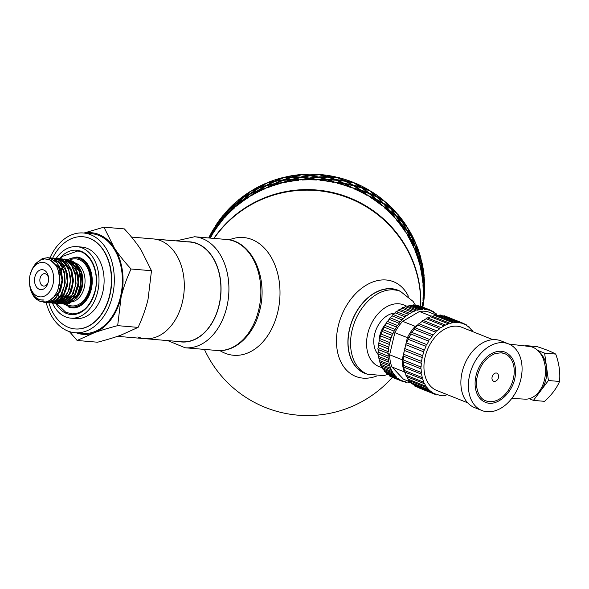 <?xml version="1.0" encoding="UTF-8"?>
<svg xmlns="http://www.w3.org/2000/svg" width="589" height="589" viewBox="0 0 589 589"><rect width="100%" height="100%" fill="white"/><g stroke="black" fill="none" stroke-linecap="round" stroke-linejoin="round"><path stroke-width="0.88" d="M68.427 261.604L71.703 262.635M72.499 263.069L79.051 271.19L80.848 283.309L77.321 294.861L69.892 301.48M70.621 261.707A20.379 14.246 94.9 0 0 68.398 261.575L71.298 262.267M71.961 262.547L79.699 271.529M69.819 262.841L76.364 270.969L78.16 283.081L74.634 294.633L67.212 301.244M65.71 261.354L68.611 262.039M69.274 262.326L76.99 271.242M72.432 294.507L63.973 301.391M63.332 301.531L60.851 301.649M64.437 262.385L70.982 270.506L72.778 282.632L69.244 294.176L61.816 300.795M60.328 260.898L63.229 261.582M63.884 261.862L71.63 270.859M69.73 294.294L61.285 301.163M60.638 301.303L58.156 301.421M67.036 294.073L58.598 300.935M57.943 301.075L55.469 301.193M59.047 261.928L65.593 270.049L67.389 282.168L63.862 293.712L56.441 300.331M54.939 260.434L57.84 261.126M58.51 261.413L66.226 270.336M64.348 293.837L55.903 300.707M55.256 300.846L52.774 300.964M50.558 260.124L51.648 260.154M50.544 260.183L58.959 267.045L62.088 279.996L58.605 293.042L50.279 300.125M50.345 260.08L60.858 269.931M29.509 283.11L29.516 283.184C30.319 292.07 33.58 297.636 39.301 299.875L44.087 299.992A20.284 14.173 94.9 0 1 41.944 300.044A20.284 14.173 94.9 0 1 39.051 299.352A20.284 14.173 94.9 0 1 30.356 288.154L29.457 282.322A17.295 12.089 -85.1 0 0 37.6 296.296A17.295 12.089 -85.1 0 0 53.003 284.259A17.295 12.089 -85.1 0 0 45.508 263.025A17.295 12.089 -85.1 0 0 30.076 274.982A17.295 12.089 -85.1 0 0 29.457 282.322M57.825 268.886L59.931 279.245L57.943 289.825M43.741 302.15L48.136 302.474L55.3 298.807L60.593 290.716L62.706 280.106L61.087 269.497L56.065 261.413L48.062 257.688M30.076 274.982L32.255 268.687L35.892 263.386L40.015 260.228L44.55 258.902L48.997 259.506L53.106 261.972L56.677 266.486L58.981 272.464L59.791 279.201L59.224 285.223L57.317 291.356L54.107 296.65L49.726 300.471L46.052 301.921L40.516 301.627L36.415 299.286A22.441 15.682 94.9 0 1 29.649 284.767M34.92 264.498L42.423 258.483L47.864 257.665L50.308 258.144L57.17 263.003L61.44 271.919L62.147 282.764L59.172 292.983L53.275 300.132L45.913 302.532L43.446 302.142M48.313 302.753L56.389 300.375L62.272 293.197L65.224 282.978L64.503 272.125L60.218 263.231L53.349 258.394L50.728 257.916M49.41 257.857L54.799 259.086L61.168 265.065L64.643 274.658L64.444 285.599L60.674 295.28L54.276 301.413L46.943 302.569M51.037 302.982L57.383 301.656L63.774 295.501L67.529 285.812L67.713 274.872L64.223 265.286L57.84 259.329L53.489 258.151M52.082 258.085L59.217 260.323L65.004 267.34L67.632 277.485L66.535 288.36L62.022 297.379L55.204 302.4L49.653 302.798M54.77 258.313L56.191 258.38L63.516 261.84L68.648 269.791L70.408 280.349L68.427 291.01L63.229 299.234L56.102 303.085L53.864 303.225L58.318 302.65L65.121 297.6L69.627 288.566L70.702 277.691L68.059 267.561L62.257 260.559L56.176 258.372M53.481 303.188L52.34 303.026M52.141 302.989L51.007 302.672M50.816 302.606L50.367 302.437M56.441 303.438L59.217 303.342L66.336 299.47L71.519 291.224L73.485 280.563L71.703 270.012L66.564 262.076L58.767 258.593M57.472 258.542L60.755 258.961L67.691 263.622L72.094 272.405L72.955 283.221L70.128 293.513L64.334 300.839L56.993 303.46L55.02 303.254M54.843 303.217L53.702 302.901M53.518 302.834L53.062 302.658M59.055 303.666L67.44 301.075L73.227 293.734L76.04 283.434L75.156 272.619L70.739 263.85L63.789 259.212L61.477 258.829M60.174 258.77L65.261 259.852L71.718 265.646L75.333 275.129L75.296 286.063L71.659 295.847L65.342 302.164L57.707 303.482M61.771 303.895L68.449 302.407L74.759 296.076L78.381 286.276L78.403 275.343L74.774 265.867L68.302 260.102L64.245 259.064M62.854 258.998L69.686 261.045L75.583 267.885L78.366 277.942L77.424 288.838L73.029 297.982L66.285 303.202L60.417 303.718M65.534 259.226L66.704 259.27L74.015 262.51L79.257 270.314L81.172 280.806L79.346 291.511L74.266 299.882L67.183 303.946L64.635 304.138L69.392 303.453L76.136 298.211L80.509 289.052L81.437 278.155L78.639 268.105L72.727 261.28L66.955 259.293M64.253 304.101L63.104 303.939M48.872 302.79A46.266 32.336 -85.1 0 0 75.024 328.934A46.266 32.336 -85.1 0 0 109.65 295.089A46.266 32.336 -85.1 0 0 82.865 236.734A46.266 32.336 -85.1 0 0 52.671 258.092M83.005 236.749A46.266 32.336 94.9 0 1 83.137 236.756A46.266 32.336 94.9 0 1 109.915 295.111A46.266 32.336 94.9 0 1 75.296 328.957A46.266 32.336 94.9 0 1 75.164 328.942M70.79 318.148L75.907 318.583A35.877 25.077 -85.1 0 0 103.929 284.958A35.877 25.077 -85.1 0 0 81.989 247.085L76.872 246.651A35.877 25.077 94.9 0 1 98.819 284.524A35.877 25.077 94.9 0 1 70.79 318.148A35.877 25.077 94.9 0 1 65.674 316.926A35.877 25.077 94.9 0 1 52.414 303.041M76.253 332.829A50.985 35.634 -85.1 0 0 94.159 332.785A50.985 35.634 -85.1 0 0 121.12 297.047L117.675 325.651C108.516 328.036 100.675 330.414 94.159 332.785L77.144 340.479L97.568 342.216C106.727 339.831 114.56 337.453 121.076 335.075L138.098 327.388C142.56 317.773 145.873 308.422 148.038 299.337L151.491 270.726L141.169 250.089C136.803 243.382 131.2 236.314 124.353 228.9L103.929 227.163L114.251 247.8A50.985 35.634 -85.1 0 0 84.728 233.104M77.144 340.479L69.399 331.585M83.984 233.038L103.929 227.163M114.251 247.8C118.617 254.514 124.227 261.575 131.067 268.996C126.598 278.612 123.285 287.962 121.12 297.047A50.985 35.634 -85.1 0 0 114.251 247.8M117.675 325.651L138.098 327.388M131.067 268.996L151.491 270.726M73.272 261.649L76.842 264.505L79.176 267.737L81.385 273.171L82.269 278.479L82.202 283.523L81.083 289.155L78.97 294.161L76.68 297.467M74.641 299.484L71.799 301.303L68.773 302.223M68.214 302.29L65.74 302.186M65.416 302.128L64.562 301.907M44.087 299.992L42.275 300.066M39.257 289.28A10.006 6.994 94.9 0 1 34.641 278.383A10.006 6.994 94.9 0 1 41.871 269.666A10.006 6.994 94.9 0 1 48.526 278.111A10.006 6.994 94.9 0 1 48.165 282.352A10.006 6.994 94.9 0 1 39.257 289.28M131.509 237.08L153.442 238.943A50.043 34.972 94.9 0 1 184.048 291.769A50.043 34.972 94.9 0 1 144.96 338.668A50.043 34.972 94.9 0 1 137.811 336.967M48.261 281.91A6.229 4.359 94.9 0 1 43.696 286.092A6.229 4.359 94.9 0 1 42.806 285.879A6.229 4.359 94.9 0 1 39.964 278.862A6.229 4.359 94.9 0 1 44.757 273.671A6.229 4.359 94.9 0 1 48.548 278.56M56.242 258.38A35.877 25.077 94.9 0 1 76.872 246.651M49.962 257.864A50.043 34.972 94.9 0 1 83.454 232.994A50.043 34.972 94.9 0 1 114.06 285.82A50.043 34.972 94.9 0 1 74.98 332.719A50.043 34.972 94.9 0 1 67.831 331.018A50.043 34.972 94.9 0 1 46.17 302.562M83.454 232.994L91.531 233.678A50.043 34.972 94.9 0 1 122.137 286.504A50.043 34.972 94.9 0 1 83.049 333.403L74.98 332.719M178.533 341.524A50.227 35.104 -85.1 0 0 219.137 305.22A50.227 35.104 -85.1 0 0 187.015 241.799M168.469 240.224L190.041 242.057A50.043 34.972 94.9 0 1 220.654 294.883A50.043 34.972 94.9 0 1 181.567 341.782L144.96 338.668A50.043 34.972 94.9 0 0 184.048 291.769A50.043 34.972 94.9 0 0 153.442 238.943L165.818 239.995M213.829 238.398A113.302 112.043 13.5 0 1 214.506 237.426A113.302 112.043 13.5 0 1 333.374 192.677A113.302 112.043 13.5 0 1 419.743 286.777A113.302 112.043 13.5 0 1 420.76 306.287A113.302 112.043 13.5 0 0 333.374 192.677A113.302 112.043 13.5 0 0 213.829 238.398M169.345 240.297L158.183 239.348L169.337 240.386M400.586 291.452A44.757 31.313 111.8 0 0 397.7 290.097A44.757 31.313 111.8 0 0 352.31 320.166A44.757 31.313 111.8 0 0 364.517 373.22A44.757 31.313 111.8 0 0 367.543 374.229M408.332 296.201A50.985 35.671 111.8 0 0 361.882 288.102A50.985 35.671 111.8 0 0 337.18 350.006A50.985 35.671 111.8 0 0 376.43 376.121M219.888 350.588A59.077 41.289 -85.1 0 0 277.765 312.052A59.077 41.289 -85.1 0 0 269.364 254.323A59.077 41.289 -85.1 0 0 229.305 239.848M422.843 302.356L422.482 306.236M422.512 306.987L422.747 302.348A113.302 112.043 -166.5 0 1 422.247 306.884M423.093 298.844L422.954 300.324M423.513 292.196L423.145 300.338M422.666 306.258L423.668 298.159L423.697 292.203M423.403 299.624L422.482 307.73M422.74 307.083L423.594 299.639M424.316 289.471L424.279 288.433M424.271 285.945L424.242 287.115M421.812 261.847A113.493 112.234 13.5 0 1 424.124 275.777L422.74 269.902L421.812 261.847L422.74 269.902M416.475 245.009A113.493 112.234 13.5 0 1 420.958 258.416L418.484 252.799L416.475 245.009L418.484 252.799M408.545 229.195A113.493 112.234 13.5 0 1 415.09 241.755L411.586 236.55L408.545 229.195L411.586 236.55M398.23 214.786A113.493 112.234 13.5 0 1 406.668 226.183L402.213 221.552L398.23 214.786L402.213 221.552M385.766 202.137A113.493 112.234 13.5 0 1 395.896 212.106L390.595 208.189L385.766 202.137L390.595 208.189M371.468 191.572A113.493 112.234 13.5 0 1 383.041 199.855L377.012 196.778L371.468 191.572L377.012 196.778M355.69 183.341A113.493 112.234 13.5 0 1 368.419 189.732L361.808 187.596L355.69 183.341L361.808 187.596M338.815 177.65A113.493 112.234 13.5 0 1 352.391 181.994L345.353 180.882L338.815 177.65L345.353 180.882M336.496 179.682L343.645 180.44L336.452 179.859L329.774 177.164L336.452 179.859M335.84 182.406L342.989 183.172L335.796 182.59L329.118 179.888L335.796 182.59M321.27 174.631A113.493 112.234 13.5 0 1 335.347 176.825L328.051 176.788L321.27 174.631L328.051 176.788M303.468 174.373A113.493 112.234 13.5 0 1 317.714 174.359L310.329 175.419L303.468 174.373L310.329 175.419M285.864 176.869A113.493 112.234 13.5 0 1 299.919 174.653L292.623 176.818L285.864 176.869L292.623 176.818M268.886 182.067A113.493 112.234 13.5 0 1 282.403 177.701L275.372 180.941L268.886 182.067L275.372 180.941M252.946 189.835A113.493 112.234 13.5 0 1 265.602 183.422L258.998 187.685L252.946 189.835L258.998 187.685M238.449 199.98A113.493 112.234 13.5 0 1 249.92 191.683L243.905 196.895L238.449 199.98L243.905 196.895M225.742 212.254A113.493 112.234 13.5 0 1 235.755 202.277L230.461 208.329L225.742 212.254L230.461 208.329M215.14 226.36A113.493 112.234 13.5 0 1 223.445 214.941L219.005 221.722L215.14 226.36L219.005 221.722M210.45 235.379L209.978 236.373M212.327 232.567L214.514 229.099M218.195 224.335L222.789 217.665L218.35 224.446L214.484 229.084L218.35 224.446M219.83 220.463L224.137 216.163L229.158 209.861L224.519 213.859L219.83 220.463L224.137 216.163M229.673 210.928L235.099 205.001L229.806 211.061L225.086 214.985L229.806 211.061M231.521 207.232L236.623 203.713L242.41 198.213L237.028 201.386L231.521 207.232L236.623 203.713M243.132 199.472L249.265 194.407L243.25 199.619L237.794 202.704L243.25 199.619M245.171 195.99L250.936 193.361L257.356 188.774L251.363 191.02L245.171 195.99L250.936 193.361M258.254 190.247L264.947 186.146L258.343 190.416L252.291 192.559L258.343 190.416M260.434 187.007L266.721 185.358L273.62 181.773L267.17 183.002L260.434 187.007L266.721 185.358M274.658 183.488L281.748 180.425L274.717 183.665L268.231 184.799L274.717 183.665M276.94 180.499L283.589 179.91L290.804 177.385L284.067 177.547L276.94 180.499L283.589 179.91M291.938 179.358L299.264 177.377L291.967 179.549L285.209 179.601L291.967 179.549M294.286 176.641L301.119 177.142L308.489 175.713L301.627 174.771L294.286 176.641L301.119 177.142M309.674 177.966L317.059 177.09L309.674 178.15L302.812 177.098L309.674 178.15M312.045 175.522L318.885 177.127L326.225 176.803L319.429 174.756L312.045 175.522L318.885 177.127M327.425 179.328L334.692 179.557L327.396 179.512L320.615 177.363L327.396 179.512M344.756 183.429L351.736 184.718L344.698 183.606L338.16 180.374L344.698 183.606M347.039 181.53L353.385 185.285L360.144 187.081L353.982 182.929L347.039 181.53L353.385 185.285M361.241 190.159L367.764 192.463L361.153 190.321L355.034 186.065L361.153 190.321M363.413 188.517L369.266 193.258L375.495 196.027L369.885 190.91L363.413 188.517L369.266 193.258M376.467 199.354L382.386 202.579L376.356 199.502L370.812 194.304L376.356 199.502M378.499 197.941L383.704 203.58L389.255 207.225L384.345 201.261L378.499 197.941L383.704 203.58M390.073 210.781L395.241 214.83L389.94 210.914L385.11 204.869L389.94 210.914M391.921 209.588L396.338 216.008L401.087 220.411L397.008 213.711L391.921 209.588L396.338 216.008M401.713 224.173L406.012 228.915L401.558 224.284L397.575 217.51L401.558 224.284M403.347 223.15L406.866 230.233L410.695 235.261L407.559 227.958L403.347 223.15L406.866 230.233M411.1 239.193L414.435 244.479L410.931 239.274L407.89 231.919L410.931 239.274M412.499 238.309L415.031 245.9L417.844 251.4L415.731 243.647L412.499 238.309L415.031 245.9M418.006 255.464L420.303 261.148L417.829 255.523L415.819 247.741L417.829 255.523M419.147 254.691L420.62 262.628L422.372 268.437L421.334 260.404L419.147 254.691L420.62 262.628M422.269 272.597L421.15 264.579L422.085 272.626M423.918 283.309L423.439 278.509M423.66 292.196L423.624 291.157M423.616 288.676L423.587 289.84M423.196 298.851L423.005 298.837A113.302 112.043 -166.5 0 0 422.924 284.759L423.638 290.708L423.196 298.851A113.493 112.234 -166.5 0 0 423.108 284.745M423.263 286.033L422.136 273.141L420.31 267.347A113.302 112.043 -166.5 0 1 422.622 281.248L422.806 281.233A113.493 112.234 -166.5 0 0 420.494 267.303M420.148 265.315L421.901 271.131L419.964 265.359L418.492 257.422L419.964 265.359M419.648 263.872L419.464 263.924A113.302 112.043 -166.5 0 0 414.987 250.531L417.881 256.009L419.648 263.872A113.493 112.234 -166.5 0 0 415.164 250.465M414.546 248.558L417.373 254.065L414.376 248.632L411.844 241.041L414.376 248.632M413.78 247.211L413.603 247.284A113.302 112.043 -166.5 0 0 407.073 234.746L410.967 239.738L413.78 247.211A113.493 112.234 -166.5 0 0 407.235 234.65M406.373 232.861L410.202 237.897L406.211 232.964L402.692 225.881L406.211 232.964M405.357 231.639L405.195 231.742A113.302 112.043 -166.5 0 0 396.772 220.36L401.58 224.718L405.357 231.639A113.493 112.234 -166.5 0 0 396.92 220.242M395.83 218.615L400.579 223.025L395.683 218.74L391.265 212.312L395.683 218.74M394.586 217.562L394.446 217.68A113.302 112.043 -166.5 0 0 384.33 207.733L389.94 211.326L394.586 217.562A113.493 112.234 -166.5 0 0 384.455 207.593M383.167 206.165L388.725 209.817L383.049 206.312L377.844 200.672L383.049 206.312M381.731 205.303L381.613 205.451A113.302 112.043 -166.5 0 0 370.054 197.182L376.334 199.899L381.731 205.303A113.493 112.234 -166.5 0 0 370.157 197.028M368.707 195.82L374.95 198.596L368.611 195.982L362.758 191.241L368.611 195.982M367.109 195.187L367.013 195.349A113.302 112.043 -166.5 0 0 354.306 188.966L361.109 190.703L367.109 195.187A113.493 112.234 -166.5 0 0 354.379 188.797M352.796 187.839L359.577 189.643L352.73 188.009L346.384 184.261L352.73 188.009M351.081 187.449L351.007 187.619A113.302 112.043 -166.5 0 0 337.46 183.282L344.624 183.974L351.081 187.449A113.493 112.234 -166.5 0 0 337.504 183.105M334.037 182.281L334 182.465A113.302 112.043 -166.5 0 0 319.937 180.271L327.293 179.873L334.037 182.281A113.493 112.234 -166.5 0 0 319.952 180.087M318.244 179.667L325.592 179.343L318.229 179.851L311.39 178.246L318.229 179.851M316.403 179.814L316.389 179.998A113.302 112.043 -166.5 0 0 302.172 180.013L309.542 178.511L316.403 179.814A113.493 112.234 -166.5 0 0 302.157 179.829M300.449 179.682L307.826 178.253L300.464 179.866L293.631 179.373L300.464 179.866M298.608 180.109L298.63 180.293A113.302 112.043 -166.5 0 0 284.597 182.509L291.805 179.91L298.608 180.109A113.493 112.234 -166.5 0 0 284.553 182.325M282.889 182.45L290.119 179.925L282.934 182.634L276.285 183.231L282.934 182.634M281.093 183.15L281.144 183.334A113.302 112.043 -166.5 0 0 267.642 187.7L274.526 184.033L281.093 183.15A113.493 112.234 -166.5 0 0 267.575 187.523M265.992 187.913L272.906 184.32L266.066 188.09L259.778 189.732L266.066 188.09M264.292 188.878L264.365 189.047A113.302 112.043 -166.5 0 0 251.731 195.452L258.122 190.792L264.292 188.878A113.493 112.234 -166.5 0 0 251.636 195.29M250.185 195.931L256.613 191.337L250.281 196.085L244.516 198.714L250.281 196.085M248.61 197.138L248.713 197.293A113.302 112.043 -166.5 0 0 237.257 205.576L243.007 200.017L248.61 197.138A113.493 112.234 -166.5 0 0 237.139 205.436M235.843 206.297L241.645 200.79L235.968 206.437L230.866 209.964L235.968 206.437M234.444 207.726L234.569 207.865A113.302 112.043 -166.5 0 0 224.571 217.834L229.541 211.473L234.444 207.726A113.493 112.234 -166.5 0 0 224.431 217.709M223.334 218.769L228.363 212.46L223.481 218.894L219.174 223.187L223.481 218.894M222.134 220.396L222.281 220.514A113.302 112.043 -166.5 0 0 213.991 231.911L218.063 224.88L222.134 220.396A113.493 112.234 -166.5 0 0 213.829 231.808M213.859 231.83L211.672 235.291M209.934 238.066L212.15 234.915A113.302 112.043 -166.5 0 0 210.339 238.096M212.96 233.038L217.098 226.043L213.483 230.851L209.728 238.074L213.122 233.134M209.618 238.037L212.644 232.095L209.132 237.993M210.553 235.438L213.778 230.409M208.904 237.978L209.809 236.726M208.712 237.956A113.493 112.234 13.5 0 1 213.299 229.364L213.461 229.46M209.64 236.645L213.299 229.364M213.616 230.306L217.753 223.319L214.138 228.127L210.383 235.35M222.789 217.665L218.718 222.156L214.484 229.084M228.363 212.46L223.864 216.59L219.174 223.187M218.85 221.611L223.445 214.941M223.989 216.045L229.018 209.728M235.099 205.001L230.196 208.742L225.086 214.985M241.645 200.79L236.373 204.118L230.866 209.964M211.988 234.82A113.493 112.234 -166.5 0 0 210.133 238.081M230.328 208.197L235.755 202.277M236.506 203.573L242.3 198.066M249.265 194.407L243.662 197.286L237.794 202.704M256.613 191.337L250.708 193.744L244.516 198.714M243.794 196.741L249.92 191.683M250.84 193.199L257.268 188.605M264.947 186.146L258.777 188.068L252.291 192.559M272.906 184.32L266.515 185.734L259.778 189.732M258.91 187.523L265.602 183.422M266.648 185.189L273.561 181.596M281.748 180.425L275.181 181.309L268.231 184.799M290.119 179.925L283.412 180.271L276.285 183.231M275.313 180.764L282.403 177.701M283.545 179.726L290.775 177.201M299.264 177.377L292.461 177.179L285.209 179.601M307.826 178.253L300.972 177.503L293.631 179.373M292.593 176.634L299.919 174.653M301.104 176.95L308.481 175.522M317.059 177.09L310.197 175.78L302.812 177.098M325.592 179.343L318.767 177.48L311.39 178.246M310.329 175.235L317.714 174.359M318.899 176.936L326.247 176.612M334.692 179.557L327.948 177.149L320.615 177.363M342.989 183.172L336.363 180.227L329.118 179.888M328.08 176.604L335.347 176.825M343.645 180.44L337.018 177.495L329.774 177.164M351.736 184.718L345.279 181.243L338.16 180.374M359.577 189.643L353.326 185.653L346.384 184.261M345.412 180.698L352.391 181.994M353.459 185.108L360.232 186.919M367.764 192.463L361.764 187.972L355.034 186.065M374.95 198.596L369.229 193.641L362.758 191.241M361.896 187.427L368.419 189.732M369.362 193.096L375.605 195.872M382.386 202.579L376.989 197.168L370.812 194.304M388.725 209.817L383.689 203.985L377.844 200.672M377.122 196.623L383.041 199.855M383.822 203.441L389.381 207.092M395.241 214.83L390.595 208.602L385.11 204.869M400.579 223.025L396.353 216.435L391.265 212.312M390.728 208.057L395.896 212.106M396.485 215.891L401.234 220.301M406.012 228.915L402.235 221.994L397.575 217.51M410.202 237.897L406.896 230.682L402.692 225.881M402.368 221.449L406.668 226.183M407.028 230.137L410.857 235.173M414.435 244.479L411.623 237.006L407.89 231.919M417.373 254.065L415.076 246.379L411.844 241.041M411.755 236.461L415.09 241.755M415.208 245.834L418.028 251.341M420.303 261.148L418.536 253.285L415.819 247.741M421.901 271.131L420.671 263.128L418.492 257.422M422.291 274.643L422.85 282.727M418.669 252.74L420.958 258.416M420.804 262.584L422.556 268.4M423.462 278.501L422.792 270.417L421.15 264.579M423.042 282.713L423.682 288.669L423.565 280.533L422.475 274.614M422.946 271.912L423.506 280.003M423.579 282.035L423.579 290.163M422.924 269.872L424.124 275.777M423.697 279.989L424.338 285.945L424.22 277.809L423.13 271.882M423.771 290.163L423.852 296.12L424.294 287.984L423.763 282.021M422.431 306.957A113.493 112.234 -166.5 0 0 422.939 302.371M424.168 289.471L423.616 297.592M424.235 279.304L424.235 287.432M424.419 279.296A113.493 112.234 13.5 0 1 424.507 293.396L424.316 293.381M424.426 287.432L424.507 293.396M423.8 297.607L423.322 303.534L424.323 295.428L424.36 289.471M424.058 296.893L422.946 304.977M424.249 296.915A113.493 112.234 13.5 0 1 422.858 307.127M423.138 305.006L422.814 307.112M387.827 374.494L383.483 375.62L367.381 374.162L364.871 373.161A44.565 31.18 -68.2 0 1 350.867 324.605A44.565 31.18 -68.2 0 1 391.53 288.882A44.565 31.18 -68.2 0 1 397.914 290.384L400.424 291.386L413.088 301.399L415.613 305.485M495.599 381.149A4.366 3.055 -68.2 0 1 492.043 379.08A4.366 3.055 -68.2 0 1 494.208 373.654A4.366 3.055 -68.2 0 1 498.213 374.604A5.095 5.095 0 0 1 495.599 381.149M504.648 353.621L501.121 352.789L495.305 353.518C485.365 357.611 479.166 366.159 476.707 379.176C475.294 392.988 481.588 399.636 485.815 400.8A25.401 17.773 111.8 0 0 511.738 383.8A25.401 17.773 111.8 0 0 504.648 353.621A25.401 17.773 111.8 0 0 501.011 352.767M501.357 351.309A26.917 18.833 -68.2 0 1 505.207 352.215C512.813 355.866 516.2 363.347 515.36 374.633C514.278 391.339 497.381 407.802 485.255 402.206A26.917 18.833 -68.2 0 1 476.796 372.881A26.917 18.833 -68.2 0 1 501.357 351.309M537.669 350.367L544.604 353.135L546.511 366.829A24.547 17.155 94.9 0 1 545.907 379.515A24.547 17.155 94.9 0 1 540.93 390.455L533.435 400.387L544.56 401.337C551.665 394.888 556.657 388.269 559.55 381.466C560.382 372.513 559.108 363.391 555.729 354.085C551.569 351.758 545.296 349.255 536.918 346.575L525.793 345.633L527.243 346.207M544.604 353.135L555.729 354.085M538.817 351.53A24.547 17.155 94.9 0 1 546.511 366.829L548.425 380.516L559.55 381.466M525.513 346.008L525.793 345.633M548.425 380.516L540.93 390.455A24.547 17.155 94.9 0 1 535.062 395.734M533.435 400.387L529.231 398.709M469.661 375.038A35.877 25.106 111.8 0 0 481.935 410.533A35.877 25.106 111.8 0 0 518.548 386.517A35.877 25.106 111.8 0 0 508.535 343.888A35.877 25.106 111.8 0 0 469.661 375.038M508.535 343.888L501.011 340.884A35.877 25.106 111.8 0 0 462.144 372.034A35.877 25.106 111.8 0 0 474.41 407.529L481.935 410.533M511.775 398.436L525.086 399.151A26.439 18.473 -85.1 0 0 545.333 374.346A26.439 18.473 -85.1 0 0 529.563 346.479L508.999 344.079M412.911 384.205A37.77 26.424 111.8 0 0 414.45 385.287L432.304 392.414A1.178 0.825 111.8 0 0 433.489 393.106A37.77 26.424 111.8 0 0 435.367 393.982A37.77 26.424 111.8 0 0 436.044 394.232A1.178 0.825 111.8 0 0 437.34 394.645A37.77 26.424 111.8 0 0 440.101 395.182A1.178 0.825 111.8 0 0 441.485 395.3A37.77 26.424 111.8 0 0 444.393 395.234A1.178 0.825 111.8 0 0 445.829 395.057A37.77 26.424 111.8 0 0 447.471 394.74M418.308 387.496A1.178 0.825 111.8 0 0 418.624 387.783L436.478 394.91M414.45 385.287A1.178 0.825 111.8 0 0 414.899 386.134L432.753 393.261M409.407 380.715A37.77 26.424 111.8 0 0 411.144 382.644L428.998 389.771A1.178 0.825 111.8 0 0 430.029 390.728A37.77 26.424 111.8 0 0 432.304 392.414M411.144 382.644A1.178 0.825 111.8 0 0 411.571 383.667L429.425 390.794M406.822 376.695A37.77 26.424 111.8 0 0 408.332 379.242L426.186 386.369A1.178 0.825 111.8 0 0 427.047 387.562A37.77 26.424 111.8 0 0 428.998 389.771M408.332 379.242A1.178 0.825 111.8 0 0 408.722 380.442L426.576 387.569M404.945 372.13A37.77 26.424 111.8 0 0 406.086 375.164L423.94 382.29A1.178 0.825 111.8 0 0 424.61 383.697A37.77 26.424 111.8 0 0 426.186 386.369M406.086 375.164A1.178 0.825 111.8 0 0 406.425 376.533L424.279 383.66M403.767 367.116A37.77 26.424 111.8 0 0 404.474 370.51L422.328 377.637A1.178 0.825 111.8 0 0 422.784 379.22A37.77 26.424 111.8 0 0 423.94 382.29M404.474 370.51A1.178 0.825 111.8 0 0 404.93 372.093M472.665 331.607A37.77 26.424 111.8 0 0 472.555 331.438A1.178 0.825 111.8 0 0 471.693 330.245A37.77 26.424 111.8 0 0 469.75 328.036A1.178 0.825 111.8 0 0 468.711 327.086A37.77 26.424 111.8 0 0 466.436 325.393A1.178 0.825 111.8 0 0 465.251 324.701A37.77 26.424 111.8 0 0 463.374 323.825A37.77 26.424 111.8 0 0 462.704 323.575A1.178 0.825 111.8 0 0 461.401 323.17A37.77 26.424 111.8 0 0 458.64 322.625A1.178 0.825 111.8 0 0 457.255 322.514A37.77 26.424 111.8 0 0 454.347 322.573A1.178 0.825 111.8 0 0 452.912 322.75A37.77 26.424 111.8 0 0 449.937 323.413A1.178 0.825 111.8 0 0 448.487 323.876A37.77 26.424 111.8 0 0 445.512 325.128A1.178 0.825 111.8 0 0 444.077 325.872A37.77 26.424 111.8 0 0 441.183 327.668A1.178 0.825 111.8 0 0 439.799 328.677L421.945 321.55A37.77 26.424 111.8 0 0 419.199 323.862L437.053 330.989A1.178 0.825 111.8 0 0 435.757 332.225L417.903 325.099A37.77 26.424 111.8 0 0 415.37 327.859L433.224 334.986A1.178 0.825 111.8 0 0 432.054 336.429L414.2 329.31A37.77 26.424 111.8 0 0 411.939 332.454L429.793 339.581A1.178 0.825 111.8 0 0 428.777 341.193L410.923 334.066A37.77 26.424 111.8 0 0 408.994 337.519L426.848 344.646A1.178 0.825 111.8 0 0 426.002 346.391L408.148 339.264A37.77 26.424 111.8 0 0 406.601 342.938L424.455 350.065A1.178 0.825 111.8 0 0 423.808 351.891L405.954 344.764A37.77 26.424 111.8 0 0 404.827 348.57L422.681 355.697A1.178 0.825 111.8 0 0 422.239 357.567L404.385 350.44A37.77 26.424 111.8 0 0 403.708 354.283L421.562 361.41A1.178 0.825 111.8 0 0 421.341 363.28L403.487 356.154A37.77 26.424 111.8 0 0 403.266 359.938L421.12 367.065A1.178 0.825 111.8 0 0 421.128 368.883L403.274 361.756A37.77 26.424 111.8 0 0 403.524 365.394L421.378 372.52A1.178 0.825 111.8 0 0 421.614 374.236A37.77 26.424 111.8 0 0 422.328 377.637M421.488 374.184L403.759 367.109A1.178 0.825 111.8 0 1 403.524 365.394M421.128 368.883A37.77 26.424 111.8 0 0 421.378 372.52M403.266 359.938A1.178 0.825 111.8 0 0 403.274 361.756M421.341 363.28A37.77 26.424 111.8 0 0 421.12 367.065M403.708 354.283A1.178 0.825 111.8 0 0 403.487 356.154M422.239 357.567A37.77 26.424 111.8 0 0 421.562 361.41M405.843 344.256L404.82 348.578A1.178 0.825 111.8 0 0 404.385 350.44L403.355 354.777M423.808 351.891A37.77 26.424 111.8 0 0 422.681 355.697M406.601 342.938A1.178 0.825 111.8 0 0 405.954 344.764M426.002 346.391A37.77 26.424 111.8 0 0 424.455 350.065M408.994 337.519A1.178 0.825 111.8 0 0 408.148 339.264M428.777 341.193A37.77 26.424 111.8 0 0 426.848 344.646M411.939 332.454A1.178 0.825 111.8 0 0 410.923 334.066M432.054 336.429A37.77 26.424 111.8 0 0 429.793 339.581M415.37 327.859A1.178 0.825 111.8 0 0 414.2 329.31M435.757 332.225A37.77 26.424 111.8 0 0 433.224 334.986M419.199 323.862A1.178 0.825 111.8 0 0 417.903 325.099M439.799 328.677A37.77 26.424 111.8 0 0 437.053 330.989M440.97 327.587L423.329 320.549A1.178 0.825 111.8 0 0 421.945 321.55M444.077 325.872L426.222 318.745A37.77 26.424 111.8 0 0 423.336 320.541M427.658 318.001A1.178 0.825 111.8 0 0 426.222 318.745M448.487 323.876L430.633 316.757A37.77 26.424 111.8 0 0 427.717 317.972M449.65 323.17L431.796 316.043A1.178 0.825 111.8 0 0 430.633 316.757M452.912 322.75L435.057 315.623A37.77 26.424 111.8 0 0 432.267 316.234M453.994 322.205L436.14 315.078A1.178 0.825 111.8 0 0 435.057 315.623M457.255 322.514L439.401 315.387A37.77 26.424 111.8 0 0 436.972 315.409M458.235 322.109L440.381 314.99A1.178 0.825 111.8 0 0 439.401 315.387M461.401 323.17L443.546 316.043A37.77 26.424 111.8 0 0 442.258 315.733M462.262 322.905L444.408 315.778A1.178 0.825 111.8 0 0 443.546 316.043M492.853 339.662L461.967 327.337A33.993 23.781 111.8 0 0 425.148 356.846A33.993 23.781 111.8 0 0 436.773 390.47L467.651 402.802M400.483 380.052L402.375 380.811A1.178 0.825 111.8 0 0 403.649 381.274A37.77 26.424 111.8 0 0 405.556 381.782A1.178 0.825 111.8 0 0 406.911 382.018A37.77 26.424 111.8 0 0 408.906 382.18A1.178 0.825 111.8 0 0 410.312 382.18A37.77 26.424 111.8 0 0 410.673 382.165M204.435 349.41A113.302 113.302 0 0 0 392.451 377.196A1.178 0.825 111.8 0 0 392.789 377.52L402.81 381.517M388.755 374.869A37.77 26.424 111.8 0 0 389.395 375.289L399.416 379.287A1.178 0.825 111.8 0 0 400.601 379.979A37.77 26.424 111.8 0 0 402.375 380.811M389.395 375.289A1.178 0.825 111.8 0 0 389.837 376.128L399.857 380.133M385.604 372.16A37.77 26.424 111.8 0 0 386.701 373.235L396.728 377.24A1.178 0.825 111.8 0 0 397.796 378.138A37.77 26.424 111.8 0 0 399.416 379.287M386.701 373.235A1.178 0.825 111.8 0 0 387.135 374.221L397.163 378.219M383.225 369.17A37.77 26.424 111.8 0 0 384.33 370.687L394.35 374.692A1.178 0.825 111.8 0 0 395.285 375.789A37.77 26.424 111.8 0 0 396.728 377.24M384.33 370.687A1.178 0.825 111.8 0 0 384.735 371.814L394.763 375.819M381.326 365.821A37.77 26.424 111.8 0 0 382.298 367.683L392.326 371.688A1.178 0.825 111.8 0 0 393.113 372.97A37.77 26.424 111.8 0 0 394.35 374.692M382.298 367.683A1.178 0.825 111.8 0 0 382.673 368.95L392.694 372.955M379.883 362.132A37.77 26.424 111.8 0 0 380.656 364.274L390.676 368.272A1.178 0.825 111.8 0 0 391.302 369.715A37.77 26.424 111.8 0 0 392.326 371.688M380.656 364.274A1.178 0.825 111.8 0 0 380.98 365.681L391 369.678M388.725 362.066L378.882 358.141A37.77 26.424 111.8 0 0 379.412 360.505L389.439 364.51A1.178 0.825 111.8 0 0 389.896 366.086A37.77 26.424 111.8 0 0 390.676 368.272M379.412 360.505A1.178 0.825 111.8 0 0 379.868 362.088M437.325 315.387A37.77 26.424 111.8 0 0 436.228 314.32A1.178 0.825 111.8 0 0 435.168 313.414A37.77 26.424 111.8 0 0 433.541 312.266A1.178 0.825 111.8 0 0 432.363 311.574A37.77 26.424 111.8 0 0 430.588 310.742A1.178 0.825 111.8 0 0 429.307 310.278A37.77 26.424 111.8 0 0 427.408 309.77A1.178 0.825 111.8 0 0 426.053 309.542A37.77 26.424 111.8 0 0 424.058 309.372A1.178 0.825 111.8 0 0 422.644 309.372A37.77 26.424 111.8 0 0 420.583 309.542A1.178 0.825 111.8 0 0 419.14 309.777A37.77 26.424 111.8 0 0 417.049 310.285A1.178 0.825 111.8 0 0 415.591 310.749A37.77 26.424 111.8 0 0 413.5 311.588A1.178 0.825 111.8 0 0 412.057 312.28A37.77 26.424 111.8 0 0 410.003 313.429A1.178 0.825 111.8 0 0 408.597 314.335A37.77 26.424 111.8 0 0 406.609 315.778A1.178 0.825 111.8 0 0 405.261 316.882L395.234 312.884A37.77 26.424 111.8 0 0 393.342 314.607L403.369 318.605A1.178 0.825 111.8 0 0 402.096 319.893L392.075 315.888A37.77 26.424 111.8 0 0 390.308 317.861L400.336 321.859A1.178 0.825 111.8 0 0 399.165 323.302L389.138 319.304A37.77 26.424 111.8 0 0 387.533 321.491L397.553 325.489A1.178 0.825 111.8 0 0 396.5 327.072L386.48 323.074A37.77 26.424 111.8 0 0 385.051 325.437L395.079 329.442A1.178 0.825 111.8 0 0 394.151 331.136L384.131 327.138A37.77 26.424 111.8 0 0 382.909 329.649L392.929 333.646A1.178 0.825 111.8 0 0 392.164 335.435L382.136 331.43A37.77 26.424 111.8 0 0 381.135 334.051L391.162 338.049A1.178 0.825 111.8 0 0 390.551 339.89L380.523 335.892A37.77 26.424 111.8 0 0 379.765 338.572L389.785 342.57A1.178 0.825 111.8 0 0 389.351 344.44L379.323 340.442A37.77 26.424 111.8 0 0 378.815 343.144L388.836 347.142A1.178 0.825 111.8 0 0 388.571 349.012L378.55 345.014A37.77 26.424 111.8 0 0 378.3 347.694L388.32 351.692A1.178 0.825 111.8 0 0 388.239 353.533L378.212 349.535A37.77 26.424 111.8 0 0 378.226 352.148L388.254 356.154A1.178 0.825 111.8 0 0 388.35 357.935L378.329 353.93A37.77 26.424 111.8 0 0 378.602 356.441L388.622 360.446A1.178 0.825 111.8 0 0 388.909 362.139A37.77 26.424 111.8 0 0 389.439 364.51M378.602 356.441A1.178 0.825 111.8 0 0 378.882 358.141M388.35 357.935A37.77 26.424 111.8 0 0 388.622 360.446M378.226 352.148A1.178 0.825 111.8 0 0 378.329 353.93M388.239 353.533A37.77 26.424 111.8 0 0 388.254 356.154M378.3 347.694A1.178 0.825 111.8 0 0 378.212 349.535M388.571 349.012A37.77 26.424 111.8 0 0 388.32 351.692M378.815 343.144A1.178 0.825 111.8 0 0 378.55 345.014M389.351 344.44A37.77 26.424 111.8 0 0 388.836 347.142M379.765 338.572A1.178 0.825 111.8 0 0 379.323 340.442M390.551 339.89A37.77 26.424 111.8 0 0 389.785 342.57M381.135 334.051A1.178 0.825 111.8 0 0 380.523 335.892M392.164 335.435A37.77 26.424 111.8 0 0 391.162 338.049M382.909 329.649A1.178 0.825 111.8 0 0 382.136 331.43M394.151 331.136A37.77 26.424 111.8 0 0 392.929 333.646M385.051 325.437A1.178 0.825 111.8 0 0 384.131 327.138M396.5 327.072A37.77 26.424 111.8 0 0 395.079 329.442M387.533 321.491A1.178 0.825 111.8 0 0 386.48 323.074M399.165 323.302A37.77 26.424 111.8 0 0 397.553 325.489M390.308 317.861A1.178 0.825 111.8 0 0 389.138 319.304M402.096 319.893A37.77 26.424 111.8 0 0 400.336 321.859M393.342 314.607A1.178 0.825 111.8 0 0 392.075 315.888M405.261 316.882A37.77 26.424 111.8 0 0 403.369 318.605M408.597 314.335L398.576 310.329A37.77 26.424 111.8 0 0 396.588 311.78A1.178 0.825 111.8 0 0 395.234 312.884M396.581 311.78L406.498 315.733M399.983 309.431A1.178 0.825 111.8 0 0 398.576 310.329M412.057 312.28L402.037 308.275A37.77 26.424 111.8 0 0 400.005 309.416M403.48 307.583A1.178 0.825 111.8 0 0 402.037 308.275M415.591 310.749L405.571 306.751A37.77 26.424 111.8 0 0 403.553 307.554M416.762 310.042L406.734 306.044A1.178 0.825 111.8 0 0 405.571 306.751M419.14 309.777L409.112 305.779A37.77 26.424 111.8 0 0 407.205 306.228M420.237 309.196L410.216 305.198A1.178 0.825 111.8 0 0 409.112 305.779M422.644 309.372L412.617 305.367A37.77 26.424 111.8 0 0 410.953 305.492M423.668 308.916L413.64 304.911A1.178 0.825 111.8 0 0 412.617 305.367M426.053 309.542L416.025 305.536A37.77 26.424 111.8 0 0 414.899 305.419M426.988 309.196L416.96 305.198A1.178 0.825 111.8 0 0 416.025 305.536M429.307 310.278L427.297 309.475M430.147 310.035L420.119 306.037A1.178 0.825 111.8 0 0 419.405 306.17M410.548 382.04L403.45 379.206L391.891 366.947A35.877 25.106 -68.2 0 1 389.646 354.769L394.866 332.66A35.877 25.106 -68.2 0 1 402.67 321.344L419.464 311.493A35.877 25.106 -68.2 0 1 429.506 312.347L437.148 315.395M431.126 316.153L419.464 311.493M417.999 324.701L415.201 326.343A35.877 25.106 111.8 0 0 407.397 337.666L405.998 343.586M403.207 355.41L402.169 359.776A35.877 25.106 111.8 0 0 404.415 371.946L405.136 372.704M404.415 371.946L391.891 366.947M402.169 359.776L389.646 354.769M407.397 337.666L394.866 332.66M415.201 326.343L402.67 321.344M76.533 264.814A20.379 14.246 94.9 0 1 82.291 278.759A20.379 14.246 94.9 0 1 81.576 287.307A20.379 14.246 94.9 0 1 81.554 287.41A20.379 14.246 94.9 0 1 77.144 296.782M78.764 267.06A19.827 13.856 94.9 0 1 82.165 287.241A19.827 13.856 94.9 0 1 75.797 298.63M64.194 300.942A19.827 13.856 94.9 0 1 63.237 300.471M62.434 299.97A19.827 13.856 94.9 0 1 61.83 299.536M61.558 299.322A19.827 13.856 94.9 0 1 61.065 298.895M60.225 298.078A19.827 13.856 94.9 0 1 59.577 297.335M58.937 296.495A19.827 13.856 94.9 0 1 58.186 295.354M57.693 294.463A19.827 13.856 94.9 0 1 56.78 292.483M57.759 268.724A20.379 14.246 94.9 0 1 58.959 267.038M59.644 266.221A20.379 14.246 94.9 0 1 60.417 265.411M61.256 264.645A20.379 14.246 94.9 0 1 61.845 264.166M66.358 261.891A20.379 14.246 94.9 0 1 67.242 261.707M67.477 261.671A20.379 14.246 94.9 0 1 68.081 261.597M71.07 261.796A20.379 14.246 94.9 0 1 75.267 263.739M63.98 299.727A19.827 13.856 94.9 0 1 63.516 299.359M62.633 298.542A19.827 13.856 94.9 0 1 62.014 297.872M61.33 297.033A19.827 13.856 94.9 0 1 60.601 295.987M59.217 273.053A19.827 13.856 94.9 0 1 60.512 270.358M61.065 269.438A19.827 13.856 94.9 0 1 62.059 268.01M62.714 267.192A19.827 13.856 94.9 0 1 63.568 266.265M64.363 265.514A19.827 13.856 94.9 0 1 65.048 264.947M66.034 264.247A19.827 13.856 94.9 0 1 66.528 263.938M75.12 262.893A19.827 13.856 94.9 0 1 84.301 287.417A19.827 13.856 94.9 0 1 72.624 301.678M72.02 301.804A19.827 13.856 94.9 0 1 70.032 301.958M69.9 259.896A23.604 16.499 94.9 0 1 86.06 265.47A23.604 16.499 94.9 0 1 89.499 288.647A23.604 16.499 94.9 0 1 66.498 304.13M68.368 259.484A24.738 17.287 94.9 0 1 86.163 263.975A24.738 17.287 94.9 0 1 90.25 288.949A24.738 17.287 94.9 0 1 64.68 304.138M63.914 304.071L72.211 307.848L79.589 305.993C84.691 302.82 88.284 297.254 90.353 289.302C94.468 273.848 86.068 256.944 76.533 257.04A25.496 17.817 94.9 0 1 91.288 289.199A25.496 17.817 94.9 0 1 72.211 307.848A25.496 17.817 94.9 0 1 68.574 306.979M59.703 274.945A25.496 17.817 94.9 0 1 59.99 273.929M76.467 250.98A31.534 22.036 94.9 0 1 77.041 251.024C90.161 251.363 99.961 272.214 95.065 290.826C90.573 306.14 82.784 313.827 71.696 313.863A31.534 22.036 94.9 0 1 71.247 313.819M59.555 258.674A32.292 22.566 94.9 0 1 86.804 254.882A32.292 22.566 94.9 0 1 95.263 290.951A32.292 22.566 94.9 0 1 77.402 313.856A32.292 22.566 94.9 0 1 55.756 303.379M214.065 238.412A113.302 112.043 13.5 0 1 333.241 193.221A113.302 112.043 13.5 0 1 420.642 306.243M259.035 312.943A50.043 34.972 -85.1 0 0 260.191 308.673A50.043 34.972 -85.1 0 0 261.531 283.567M234.444 241.365A55.705 38.933 -85.1 0 0 226.493 239.473C251.768 240.754 268.275 277.537 259.904 309.6C254.47 334.059 236.005 352.443 217.054 350.484A55.705 38.933 -85.1 0 0 258.74 309.733A55.705 38.933 -85.1 0 0 234.444 241.365M217.054 350.484L185.123 347.768A55.705 38.933 -85.1 0 0 226.802 307.016A55.705 38.933 -85.1 0 0 202.513 238.648A55.705 38.933 -85.1 0 0 194.561 236.756L176.185 240.879M424.014 276.455L423.947 275.792A113.302 112.043 13.5 0 1 423.977 276.256M420.774 258.468A113.302 112.043 13.5 0 1 421.113 259.771M421.503 261.361A113.302 112.043 13.5 0 1 421.628 261.891M414.921 241.829A113.302 112.043 13.5 0 1 415.635 243.478M415.812 243.898A113.302 112.043 13.5 0 1 416.298 245.083M406.513 226.286A113.302 112.043 13.5 0 1 408.383 229.29M395.756 212.224A113.302 112.043 13.5 0 1 398.083 214.904M382.924 199.995A113.302 112.043 13.5 0 1 385.64 202.277M368.324 189.894A113.302 112.043 13.5 0 1 371.372 191.734M352.325 182.17A113.302 112.043 13.5 0 1 355.616 183.51M335.31 177.009A113.302 112.043 13.5 0 1 337.041 177.407A113.302 112.043 13.5 0 1 338.771 177.826M317.699 174.543A113.302 112.043 13.5 0 1 321.248 174.823M299.941 174.837A113.302 112.043 13.5 0 1 303.482 174.558M282.455 177.878A113.302 112.043 13.5 0 1 285.908 177.053M265.676 183.591A113.302 112.043 13.5 0 1 268.959 182.244M250.023 191.837A113.302 112.043 13.5 0 1 253.049 189.997M235.88 202.417A113.302 112.043 13.5 0 1 236.822 201.593M237.205 201.269A113.302 112.043 13.5 0 1 238.567 200.127M223.592 215.059A113.302 112.043 13.5 0 1 223.908 214.683M225.02 213.373A113.302 112.043 13.5 0 1 225.881 212.379L224.807 213.579M367.381 374.162A44.565 31.18 -68.2 0 1 352.141 330.076A44.565 31.18 -68.2 0 1 394.041 289.884A44.565 31.18 -68.2 0 1 400.424 291.386M379.095 341.568A19.827 13.871 -68.2 0 1 379.139 339.927M379.169 339.507A19.827 13.871 -68.2 0 1 379.795 335.575A19.827 13.871 -68.2 0 1 386.472 323.081M378.403 354.777A23.604 16.514 -68.2 0 1 374.597 334.346A23.604 16.514 -68.2 0 1 395.064 313.031M382.217 367.536A33.234 23.251 -68.2 0 1 367.735 333.757A33.234 23.251 -68.2 0 1 406.138 306.103M47.864 257.665L48.246 257.702M50.558 257.894L50.941 257.93M50.787 302.96L51.177 302.996M53.246 258.122L53.628 258.159M72.167 313.9L65.777 312.266L56.559 303.453M58.628 258.586L59.01 258.615M61.322 258.814L61.705 258.843M61.558 303.88L61.941 303.909M64.017 259.042L64.4 259.072M66.704 259.27L67.087 259.3M81.525 287.528L77.255 296.613M71.792 262.399L75.745 264.284M76.916 265.315L82.276 278.604M59.585 274.93L61.742 275.115M64.267 299.543L63.789 299.094M62.994 298.24L62.368 297.445M61.764 296.569L61.042 295.332M61.44 270.579L62.463 268.827M63.067 267.951L63.943 266.839M64.672 266.037L65.386 265.344M66.285 264.586L66.815 264.203M78.551 257.216L76.533 257.04L67.706 259.374M72.211 307.848L74.229 308.018M59.923 274.96L60.961 271.698M117.513 336.334L144.96 338.668M77.498 251.069L62.456 256.377L60.115 258.762M226.493 239.473L194.561 236.756M167.703 340.604L185.123 347.768M421.65 261.884L421.429 260.942M421.209 260.051L420.804 258.461M416.335 245.061L414.958 241.807M408.442 229.254L406.565 226.25M398.149 214.852L395.823 212.173M385.707 202.204L382.99 199.914M371.431 191.639L368.383 189.791M355.668 183.4L352.369 182.053M338.8 177.709L335.332 176.884M321.66 174.734L317.707 174.425M303.475 174.447L299.926 174.727M285.886 176.958L282.425 177.782M268.923 182.163L264.778 183.893M253.83 189.467L249.994 191.786M238.538 200.091L235.85 202.38M224.159 214.344L221.773 217.275M215.287 226.448L214.97 226.956M444.747 395.609L443.915 395.278M440.506 395.698L438.628 394.947M433.371 393.187L435.367 393.982M422.593 379.176L404.739 372.049M421.547 374.214L403.693 367.087M441.08 327.617L423.226 320.497M445.306 324.988L427.452 317.869M462.696 323.56L463.374 323.825M465.987 324.546L462.579 323.192M469.315 327.02L467.975 326.483M472.164 330.245L471.48 329.965M409.296 382.636L408.037 382.136M405.976 382.357L403.524 381.385M389.697 366.049L379.677 362.044M388.814 362.11L378.786 358.112M406.55 315.756L396.53 311.758M409.863 313.348L399.835 309.343M413.279 311.434L403.259 307.429M433.099 311.419L430.493 310.381M435.801 313.333L434.181 312.685"/></g></svg>
